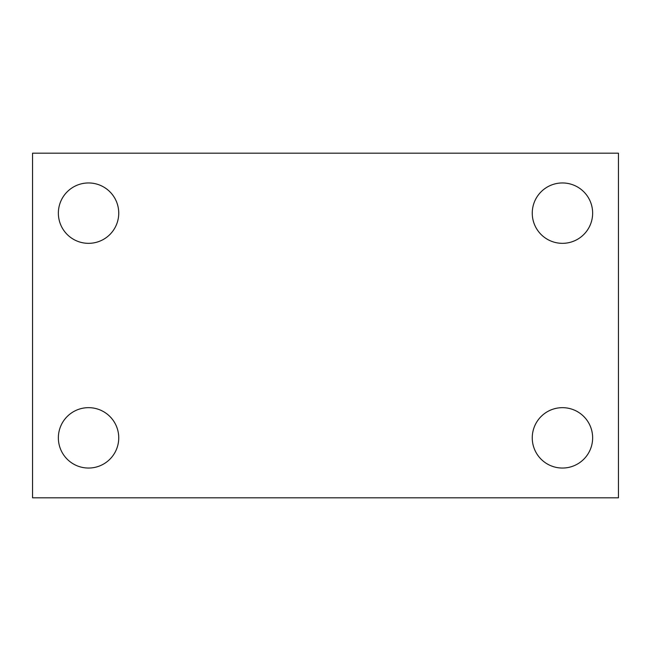 <?xml version="1.0" encoding="UTF-8"?>
<svg xmlns="http://www.w3.org/2000/svg" width="651" height="651" viewBox="0 0 651 651"><rect width="100%" height="100%" fill="white"/><g stroke="black" fill="none" stroke-linecap="round" stroke-linejoin="round"><path stroke-width="0.98" d="M32.55 153.18L618.45 153.18L618.45 497.82L32.55 497.82L32.55 153.18M88.552 407.664A30.19 30.19 0 0 1 118.742 437.854A30.19 30.19 0 0 1 88.552 468.045A30.19 30.19 0 0 1 58.362 437.854A30.19 30.19 0 0 1 88.552 407.664M562.448 407.664A30.19 30.19 0 0 1 592.638 437.854A30.19 30.19 0 0 1 562.448 468.045A30.19 30.19 0 0 1 532.258 437.854A30.19 30.19 0 0 1 562.448 407.664M562.448 182.955A30.19 30.19 0 0 1 592.638 213.146A30.19 30.19 0 0 1 562.448 243.336A30.19 30.19 0 0 1 532.258 213.146A30.19 30.19 0 0 1 562.448 182.955M88.552 182.955A30.19 30.19 0 0 1 118.742 213.146A30.19 30.19 0 0 1 88.552 243.336A30.19 30.19 0 0 1 58.362 213.146A30.19 30.19 0 0 1 88.552 182.955"/></g></svg>
